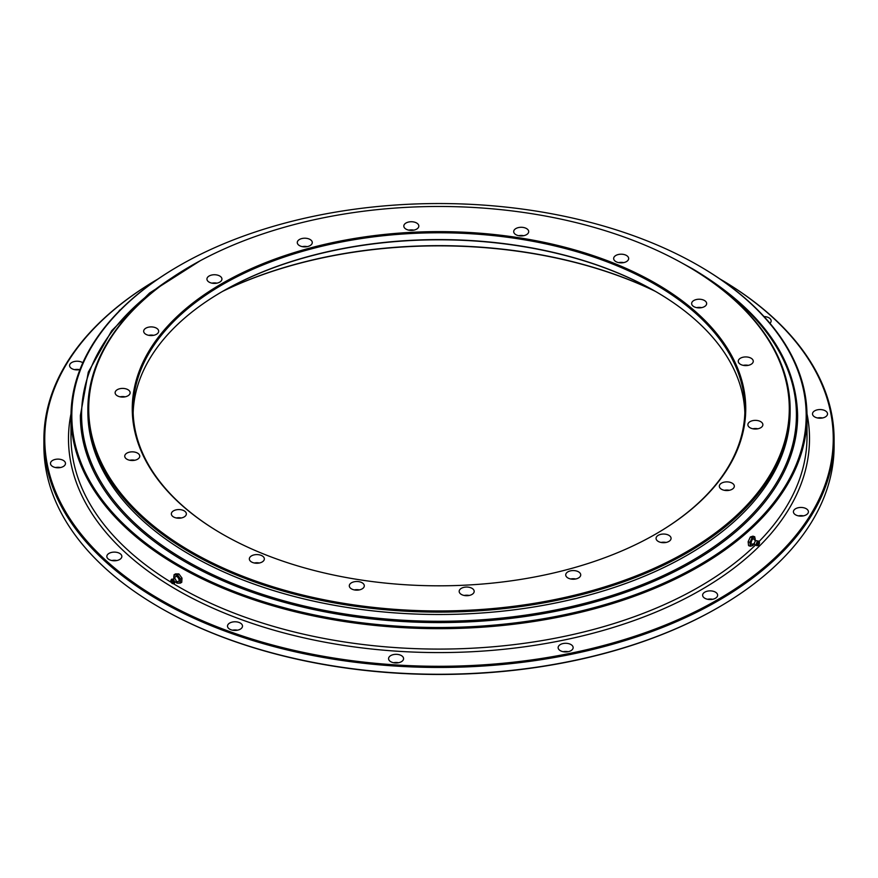 <?xml version="1.0" encoding="UTF-8"?>
<svg xmlns="http://www.w3.org/2000/svg" width="878" height="878" viewBox="0 0 878 878"><rect width="100%" height="100%" fill="white"/><g stroke="black" fill="none" stroke-linecap="round" stroke-linejoin="round"><path stroke-width="1.32" d="M575.716 578.975A7.507 4.335 0 0 0 570.711 578.975M567.912 577.954A7.507 4.335 180 0 1 565.717 574.892A7.507 4.335 180 0 1 570.349 570.898A7.507 4.335 180 0 1 578.525 571.83A7.507 4.335 180 0 1 580.72 574.892A7.507 4.335 180 0 1 576.089 578.898A7.507 4.335 180 0 1 567.912 577.954M469.181 595.46A7.507 4.335 0 0 0 464.177 595.46M461.378 594.439A7.507 4.335 180 0 1 459.172 591.377A7.507 4.335 180 0 1 463.803 587.371A7.507 4.335 180 0 1 471.98 588.315A7.507 4.335 180 0 1 474.186 591.377A7.507 4.335 180 0 1 469.554 595.383A7.507 4.335 180 0 1 461.378 594.439M359.3 589.906A7.507 4.335 0 0 0 354.306 589.906M351.496 588.886A7.507 4.335 180 0 1 349.301 585.824A7.507 4.335 180 0 1 353.933 581.829A7.507 4.335 180 0 1 362.109 582.762A7.507 4.335 180 0 1 364.304 585.824A7.507 4.335 180 0 1 359.673 589.829A7.507 4.335 180 0 1 351.496 588.886M259.339 562.996A7.507 4.335 0 0 0 254.346 562.996M251.536 561.975A7.507 4.335 180 0 1 249.341 558.913A7.507 4.335 180 0 1 253.972 554.918A7.507 4.335 180 0 1 262.149 555.851A7.507 4.335 180 0 1 264.344 558.913A7.507 4.335 180 0 1 259.712 562.919A7.507 4.335 180 0 1 251.536 561.975M181.351 517.976A7.507 4.335 0 0 0 176.357 517.976M173.548 516.955A7.507 4.335 180 0 1 171.353 513.882A7.507 4.335 180 0 1 175.984 509.888A7.507 4.335 180 0 1 184.161 510.82A7.507 4.335 180 0 1 186.356 513.882A7.507 4.335 180 0 1 181.724 517.888A7.507 4.335 180 0 1 173.548 516.955M125.126 396.823A7.507 4.335 0 0 0 120.132 396.823M117.323 395.802A7.507 4.335 180 0 1 115.128 392.74A7.507 4.335 180 0 1 119.759 388.734A7.507 4.335 180 0 1 127.936 389.678A7.507 4.335 180 0 1 130.131 392.74A7.507 4.335 180 0 1 125.499 396.746A7.507 4.335 180 0 1 117.323 395.802M153.672 335.319A7.507 4.335 0 0 0 148.678 335.319M145.869 334.298A7.507 4.335 180 0 1 143.674 331.236A7.507 4.335 180 0 1 148.305 327.231A7.507 4.335 180 0 1 156.482 328.174A7.507 4.335 180 0 1 158.677 331.236A7.507 4.335 180 0 1 154.045 335.231A7.507 4.335 180 0 1 145.869 334.298M216.932 283.155A7.507 4.335 0 0 0 211.938 283.155M209.129 282.134A7.507 4.335 180 0 1 206.934 279.072A7.507 4.335 180 0 1 211.565 275.066A7.507 4.335 180 0 1 219.741 276.01A7.507 4.335 180 0 1 221.936 279.072A7.507 4.335 180 0 1 217.305 283.067A7.507 4.335 180 0 1 209.129 282.134M307.289 246.63A7.507 4.335 0 0 0 302.284 246.63M299.475 245.61A7.507 4.335 180 0 1 297.28 242.547A7.507 4.335 180 0 1 301.911 238.542A7.507 4.335 180 0 1 310.088 239.485A7.507 4.335 180 0 1 312.283 242.547A7.507 4.335 180 0 1 307.651 246.542A7.507 4.335 180 0 1 299.475 245.61M413.823 230.146A7.507 4.335 0 0 0 408.819 230.146M406.02 229.125A7.507 4.335 180 0 1 403.814 226.063A7.507 4.335 180 0 1 408.446 222.068A7.507 4.335 180 0 1 416.622 223.001A7.507 4.335 180 0 1 418.828 226.063A7.507 4.335 180 0 1 414.196 230.069A7.507 4.335 180 0 1 406.02 229.125M523.694 235.699A7.507 4.335 0 0 0 518.7 235.699M515.891 234.678A7.507 4.335 180 0 1 513.696 231.616A7.507 4.335 180 0 1 518.327 227.611A7.507 4.335 180 0 1 526.504 228.554A7.507 4.335 180 0 1 528.699 231.616A7.507 4.335 180 0 1 524.067 235.611A7.507 4.335 180 0 1 515.891 234.678M623.654 262.61A7.507 4.335 0 0 0 618.661 262.61M615.851 261.589A7.507 4.335 180 0 1 613.656 258.527A7.507 4.335 180 0 1 618.288 254.521A7.507 4.335 180 0 1 626.464 255.465A7.507 4.335 180 0 1 628.659 258.527A7.507 4.335 180 0 1 624.028 262.533A7.507 4.335 180 0 1 615.851 261.589M701.643 307.64A7.507 4.335 0 0 0 696.649 307.64M693.84 306.62A7.507 4.335 180 0 1 691.644 303.558A7.507 4.335 180 0 1 696.276 299.552A7.507 4.335 180 0 1 704.452 300.495A7.507 4.335 180 0 1 706.647 303.558A7.507 4.335 180 0 1 702.016 307.552A7.507 4.335 180 0 1 693.84 306.62M748.265 365.347A7.507 4.335 0 0 0 743.26 365.347M740.45 364.326A7.507 4.335 180 0 1 738.255 361.264A7.507 4.335 180 0 1 742.887 357.258A7.507 4.335 180 0 1 751.063 358.202A7.507 4.335 180 0 1 753.258 361.264A7.507 4.335 180 0 1 748.627 365.27A7.507 4.335 180 0 1 740.45 364.326M757.868 428.782A7.507 4.335 0 0 0 752.874 428.782M750.064 427.762A7.507 4.335 180 0 1 747.869 424.7A7.507 4.335 180 0 1 752.501 420.694A7.507 4.335 180 0 1 760.677 421.638A7.507 4.335 180 0 1 762.872 424.7A7.507 4.335 180 0 1 758.241 428.705A7.507 4.335 180 0 1 750.064 427.762M729.322 490.297A7.507 4.335 0 0 0 724.328 490.297M721.518 489.276A7.507 4.335 180 0 1 719.323 486.203A7.507 4.335 180 0 1 723.955 482.209A7.507 4.335 180 0 1 732.131 483.141A7.507 4.335 180 0 1 734.326 486.203A7.507 4.335 180 0 1 729.695 490.209A7.507 4.335 180 0 1 721.518 489.276M134.74 460.259A7.507 4.335 0 0 0 129.735 460.259M126.937 459.238A7.507 4.335 180 0 1 124.742 456.176A7.507 4.335 180 0 1 129.373 452.17A7.507 4.335 180 0 1 137.55 453.114A7.507 4.335 180 0 1 139.745 456.176A7.507 4.335 180 0 1 135.113 460.182A7.507 4.335 180 0 1 126.937 459.238M666.062 542.45A7.507 4.335 0 0 0 661.068 542.45M658.259 541.43A7.507 4.335 180 0 1 656.064 538.368A7.507 4.335 180 0 1 660.695 534.373A7.507 4.335 180 0 1 668.871 535.306A7.507 4.335 180 0 1 671.066 538.368A7.507 4.335 180 0 1 666.435 542.374A7.507 4.335 180 0 1 658.259 541.43M655.449 291.397A336.34 194.181 0 0 0 222.551 291.397M223.144 291.068A335.506 193.698 180 0 1 654.856 291.068M133.149 412.803A305.906 176.621 180 0 1 222.683 291.32A305.906 176.621 180 0 1 655.306 291.32L655.317 291.32A305.906 176.621 180 0 1 655.317 291.32A305.906 176.621 180 0 1 744.851 412.803M655.614 291.496A306.74 177.093 0 0 0 222.386 291.496M222.101 533.945L222.101 533.945A306.74 177.093 180 0 1 222.101 283.495A306.74 177.093 180 0 1 655.899 283.495A306.74 177.093 180 0 1 655.899 533.945A306.74 177.093 180 0 1 222.101 533.945M655.614 534.12A305.906 176.621 0 0 0 744.906 409.4A305.906 176.621 0 0 0 655.306 284.516A305.906 176.621 0 0 0 321.93 246.224A305.906 176.621 0 0 0 133.094 409.4A305.906 176.621 0 0 0 222.386 534.12M687.287 266.056L686.706 265.716A350.3 202.247 0 0 0 191.294 265.716A350.3 202.247 0 0 0 191.305 551.724A350.3 202.247 0 0 0 686.695 551.724A350.3 202.247 0 0 0 686.706 265.716A350.3 202.247 0 0 0 686.695 265.716L687.287 266.056A351.134 202.719 180 0 1 790.134 409.4A351.134 202.719 180 0 1 573.367 596.689A351.134 202.719 180 0 1 190.713 552.745A351.134 202.719 180 0 1 87.866 409.4A351.134 202.719 180 0 1 190.713 266.056A351.134 202.719 180 0 1 191.009 265.88M87.866 409.4L87.866 411.782A351.134 202.719 0 0 0 190.713 555.126A351.134 202.719 0 0 0 573.367 599.07A351.134 202.719 0 0 0 790.134 411.782L790.134 409.4M795.611 514.848A7.507 4.335 180 0 1 793.416 511.775A7.507 4.335 180 0 1 798.047 507.78A7.507 4.335 180 0 1 806.223 508.713A7.507 4.335 180 0 1 808.418 511.775A7.507 4.335 180 0 1 803.787 515.781A7.507 4.335 180 0 1 795.611 514.848M803.414 515.869A7.507 4.335 0 0 0 798.409 515.869M814.718 416.94A7.507 4.335 180 0 1 812.512 413.878A7.507 4.335 180 0 1 817.144 409.883A7.507 4.335 180 0 1 825.32 410.816A7.507 4.335 180 0 1 827.526 413.878A7.507 4.335 180 0 1 822.895 417.884A7.507 4.335 180 0 1 814.718 416.94M822.521 417.961A7.507 4.335 0 0 0 817.517 417.961M764.025 316.563A7.507 4.335 180 0 1 768.963 317.825A7.507 4.335 180 0 1 771.158 320.887A7.507 4.335 180 0 1 769.929 323.269M79.975 369.55A7.507 4.335 180 0 1 71.776 368.617A7.507 4.335 180 0 1 69.581 365.555A7.507 4.335 180 0 1 74.213 361.549A7.507 4.335 180 0 1 82.389 362.493A7.507 4.335 180 0 1 82.828 362.757M79.591 369.638A7.507 4.335 0 0 0 74.586 369.638M52.68 466.514A7.507 4.335 180 0 1 50.474 463.452A7.507 4.335 180 0 1 55.105 459.446A7.507 4.335 180 0 1 63.282 460.39A7.507 4.335 180 0 1 65.488 463.452A7.507 4.335 180 0 1 60.856 467.458A7.507 4.335 180 0 1 52.68 466.514M60.483 467.535A7.507 4.335 0 0 0 55.479 467.535M109.037 559.505A7.507 4.335 180 0 1 106.842 556.443A7.507 4.335 180 0 1 111.473 552.438A7.507 4.335 180 0 1 119.649 553.381A7.507 4.335 180 0 1 121.844 556.443A7.507 4.335 180 0 1 117.213 560.449A7.507 4.335 180 0 1 109.037 559.505M116.84 560.526A7.507 4.335 0 0 0 111.835 560.526M229.696 629.175A7.507 4.335 180 0 1 227.501 626.102A7.507 4.335 180 0 1 232.132 622.107A7.507 4.335 180 0 1 240.309 623.04A7.507 4.335 180 0 1 242.504 626.102A7.507 4.335 180 0 1 237.872 630.108A7.507 4.335 180 0 1 229.696 629.175M237.499 630.195A7.507 4.335 0 0 0 232.505 630.195M390.765 661.705A7.507 4.335 180 0 1 388.57 658.643A7.507 4.335 180 0 1 393.201 654.648A7.507 4.335 180 0 1 401.378 655.581A7.507 4.335 180 0 1 403.573 658.643A7.507 4.335 180 0 1 398.941 662.649A7.507 4.335 180 0 1 390.765 661.705M398.568 662.725A7.507 4.335 0 0 0 393.574 662.725M560.34 650.675A7.507 4.335 180 0 1 558.134 647.613A7.507 4.335 180 0 1 562.765 643.618A7.507 4.335 180 0 1 570.941 644.551A7.507 4.335 180 0 1 573.136 647.613A7.507 4.335 180 0 1 568.505 651.619A7.507 4.335 180 0 1 560.34 650.675M568.143 651.695A7.507 4.335 0 0 0 563.138 651.695M704.825 598.258A7.507 4.335 180 0 1 702.62 595.196A7.507 4.335 180 0 1 707.251 591.201A7.507 4.335 180 0 1 715.427 592.134A7.507 4.335 180 0 1 717.633 595.196A7.507 4.335 180 0 1 713.002 599.202A7.507 4.335 180 0 1 704.825 598.258M712.629 599.279A7.507 4.335 0 0 0 707.624 599.279M699.228 265.968L698.636 265.628A367.18 211.982 0 0 0 179.364 265.628A367.18 211.982 0 0 0 179.364 565.421A367.18 211.982 0 0 0 698.636 565.421A367.18 211.982 0 0 0 698.636 265.628L699.217 265.968A368.014 212.465 180 0 1 699.228 265.968A368.014 212.465 180 0 1 807.014 416.205A368.014 212.465 180 0 1 579.831 612.504A368.014 212.465 180 0 1 178.783 566.442A368.014 212.465 180 0 1 70.986 416.205A368.014 212.465 180 0 1 178.772 265.968A368.014 212.465 180 0 1 179.068 265.804M158.139 278.919A394.266 227.632 0 0 0 160.213 599.619A394.266 227.632 0 0 0 716.744 600.223A394.266 227.632 0 0 0 719.861 278.919M719.817 278.886A395.1 228.104 180 0 1 834.1 439.351A395.1 228.104 180 0 1 590.203 650.093A395.1 228.104 180 0 1 159.62 600.64A395.1 228.104 180 0 1 43.9 439.351A395.1 228.104 180 0 1 158.183 278.886M718.083 607.62A394.266 227.632 180 0 1 717.798 607.785A394.266 227.632 180 0 1 160.213 607.795L159.62 607.455A395.1 228.104 0 0 0 718.38 607.444A395.1 228.104 0 0 0 834.1 446.156L834.1 439.351M43.9 439.351L43.9 446.156A395.1 228.104 0 0 0 159.62 607.444A395.1 228.104 0 0 0 159.62 607.455L160.202 607.785A394.266 227.632 180 0 0 160.213 607.795M705.835 277.635A357.423 206.352 180 0 1 684.368 564.971A357.423 206.352 180 0 1 186.268 560.833A357.423 206.352 180 0 1 172.165 277.635M677.827 260.766L692.424 268.734C761.061 309.517 796.137 358.443 797.63 415.524A358.63 207.054 180 0 1 576.242 606.819A358.63 207.054 180 0 1 185.412 561.931A358.63 207.054 180 0 1 80.37 415.524L88.305 372.118L111.725 330.666L149.578 293.011L200.173 260.766M790.123 410.597A351.134 202.719 180 0 1 574.322 598.851A351.134 202.719 180 0 1 190.713 555.126A351.134 202.719 180 0 1 87.877 410.597M752.709 543.976A2.919 1.262 -70.1 0 1 751.184 543.361A2.919 1.262 -70.1 0 1 752.457 539.476A2.919 1.262 -70.1 0 1 754.246 539.75L756.079 540.563A2.195 0.955 109.9 0 0 755.958 540.607A2.195 0.955 109.9 0 0 754.465 543.976A2.195 0.955 109.9 0 0 754.575 544.415A2.195 0.955 109.9 0 0 754.641 544.525L752.808 543.888M757.714 544.393L758.79 542.461L757.714 544.393M757.275 544.898A2.085 0.9 109.9 0 0 757.868 545.611A2.085 0.9 109.9 0 0 759.02 544.415A2.085 0.9 109.9 0 0 759.459 542.363A2.085 0.9 109.9 0 0 759.25 541.792A2.085 0.9 109.9 0 0 757.933 542.461A2.085 0.9 109.9 0 0 757.275 544.898M750.361 546.248L748.572 545.6L748.133 541.726L749.933 542.374L750.361 546.248L752.995 545.403L754.246 543.098M748.133 541.726L750.339 536.996L752.128 537.654L749.933 542.374M750.339 536.996L752.962 536.151L754.751 536.798L752.128 537.654M755.19 540.683L754.751 536.798M753.807 543.932A4.588 1.986 -70.1 0 1 751.842 545.886A4.588 1.986 -70.1 0 1 750.306 544.371A4.588 1.986 -70.1 0 1 751.195 540.069A4.588 1.986 -70.1 0 1 753.598 537.281A4.588 1.986 -70.1 0 1 755.135 538.796A4.588 1.986 -70.1 0 1 755.058 540.486M118.859 311.427A2.085 0.9 -70.1 0 1 120.132 309.945L120.352 309.912M176.994 581.346L176.05 581.884A2.195 1.273 -120 0 0 176.116 581.631A2.195 1.273 -120 0 0 174.316 578.514A2.195 1.273 -120 0 0 174.063 578.437A2.195 1.273 -120 0 0 173.899 578.426M171.901 580.621A1.251 0.724 60 0 1 172.681 582.904A1.251 0.724 60 0 1 171.901 580.621M171.649 579.853A2.085 1.207 -120 0 0 170.969 580.259A2.085 1.207 -120 0 0 171.254 582.355A2.085 1.207 -120 0 0 172.933 583.661A2.085 1.207 -120 0 0 172.944 583.661A2.085 1.207 -120 0 0 173.614 581.774A2.085 1.207 -120 0 0 171.649 579.853M174.063 578.437L174.985 578.207A2.919 1.679 60 0 1 176.105 576.374A2.919 1.679 60 0 1 178.86 579.063A2.919 1.679 60 0 1 177.916 581.697A2.919 1.679 60 0 1 176.884 581.346M174.042 574.75L175.534 573.883L178.903 573.927L177.4 574.794L174.042 574.75L173.778 578.92M178.903 573.927L182.009 578.13L180.506 578.997L177.4 574.794M182.009 578.13L181.746 582.301L180.253 583.168L180.506 578.997M175.962 582.07L176.884 583.124L180.253 583.168M173.921 578.393A4.588 2.645 60 0 1 173.778 576.912A4.588 2.645 60 0 1 175.589 574.849A4.588 2.645 60 0 1 178.816 576.978A4.588 2.645 60 0 1 180.242 581.159A4.588 2.645 60 0 1 178.432 583.222A4.588 2.645 60 0 1 176.017 582.026M70.986 416.205L70.986 436.629A368.014 212.465 0 0 0 171.276 582.399M173.361 583.672A368.014 212.465 0 0 0 178.783 586.866A368.014 212.465 0 0 0 755.267 545.26M806.981 413.736A370.505 213.914 180 0 1 600.53 631.183A370.505 213.914 180 0 1 177.005 589.928A370.505 213.914 180 0 1 71.019 413.736M759.02 541.539A368.014 212.465 0 0 0 807.014 436.629L807.014 416.205M755.958 540.607L758.691 541.177A2.491 1.087 109.9 0 0 757.121 541.967A2.491 1.087 109.9 0 0 756.331 544.887A2.491 1.087 109.9 0 0 757.045 545.732L757.868 545.611M173.646 583.672A2.491 1.438 -120 0 0 173.668 583.672A2.491 1.438 -120 0 0 173.679 583.683A2.491 1.438 -120 0 0 174.481 581.423A2.491 1.438 -120 0 0 172.132 579.129A2.491 1.438 -120 0 0 171.32 579.612A2.491 1.438 -120 0 0 171.177 579.996M191.294 265.716L190.713 266.056M717.798 607.785L718.38 607.444M179.364 265.628L178.772 265.968M754.575 544.415L757.045 545.732M759.25 541.792L758.691 541.177M172.933 583.661L176.116 581.631M170.969 580.259L174.316 578.514"/></g></svg>

